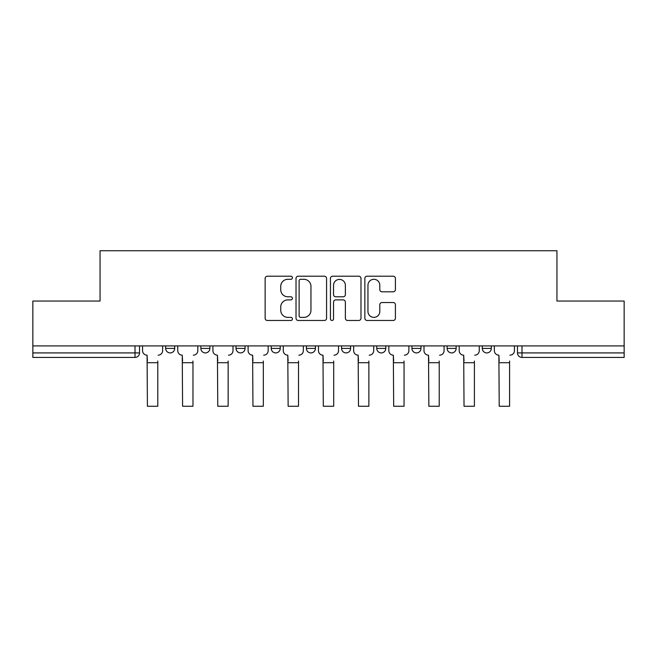 <?xml version="1.0" encoding="UTF-8"?>
<svg xmlns="http://www.w3.org/2000/svg" width="657" height="657" viewBox="0 0 657 657"><rect width="100%" height="100%" fill="white"/><g stroke="black" fill="none" stroke-linecap="round" stroke-linejoin="round"><path stroke-width="0.99" d="M292.422 277.755A1.552 1.552 0 0 0 290.87 276.203L267.35 276.203A2.217 2.217 0 0 0 265.132 278.412L265.132 318.259A2.217 2.217 0 0 0 267.35 320.476L290.87 320.476A1.552 1.552 0 0 0 292.422 318.924A1.552 1.552 0 0 0 290.87 317.372L287.823 317.372A7.087 7.087 0 0 1 280.744 310.293L280.744 306.967A7.087 7.087 0 0 1 287.823 299.888L290.87 299.888A1.552 1.552 0 0 0 292.422 298.335A1.552 1.552 0 0 0 290.87 296.792L287.823 296.792A7.087 7.087 0 0 1 280.744 289.704L280.744 286.386A7.087 7.087 0 0 1 287.823 279.299L290.87 279.299A1.552 1.552 0 0 0 292.422 277.755M482.304 345.919L482.304 348.399L491.321 348.399A4.509 4.509 0 0 1 486.812 352.916A4.509 4.509 0 0 1 482.304 348.399L482.304 345.919M447.121 345.919L447.121 348.399L456.139 348.399A4.509 4.509 0 0 1 451.63 352.916A4.509 4.509 0 0 1 447.121 348.399L447.121 345.919M411.939 345.919L411.939 348.399L420.965 348.399A4.509 4.509 0 0 1 416.448 352.916A4.509 4.509 0 0 1 411.939 348.399L411.939 345.919M376.757 345.919L376.757 348.399L385.782 348.399A4.509 4.509 0 0 1 381.274 352.916A4.509 4.509 0 0 1 376.757 348.399L376.757 345.919M341.583 345.919L341.583 348.399L350.6 348.399A4.509 4.509 0 0 1 346.091 352.916A4.509 4.509 0 0 1 341.583 348.399L341.583 345.919M306.4 348.399L306.4 345.919L306.4 348.399A4.509 4.509 0 0 0 310.909 352.916A4.509 4.509 0 0 1 306.4 348.399L315.417 348.399A4.509 4.509 0 0 1 310.909 352.916A4.509 4.509 0 0 0 315.417 348.399A4.509 4.509 0 0 1 310.909 352.916M271.218 348.399L271.218 345.919L271.218 348.399A4.509 4.509 0 0 0 275.726 352.916A4.509 4.509 0 0 1 271.218 348.399L280.243 348.399A4.509 4.509 0 0 1 275.726 352.916M236.035 348.399L236.035 345.919L236.035 348.399A4.509 4.509 0 0 0 240.552 352.916A4.509 4.509 0 0 1 236.035 348.399L245.061 348.399A4.509 4.509 0 0 1 240.552 352.916M393.19 291.807A2.217 2.217 0 0 0 395.407 289.597L395.407 278.412A2.217 2.217 0 0 0 393.19 276.203L367.074 276.203A2.217 2.217 0 0 0 364.857 278.412L364.857 318.259A2.217 2.217 0 0 0 367.074 320.476L393.19 320.476A2.217 2.217 0 0 0 395.407 318.259L395.407 304.758A2.217 2.217 0 0 0 393.19 302.54L382.013 302.54A2.217 2.217 0 0 0 379.803 304.758L379.803 311.451A5.921 5.921 0 0 1 373.882 317.372A5.921 5.921 0 0 1 367.961 311.451L367.961 285.22A5.921 5.921 0 0 1 373.882 279.299A5.921 5.921 0 0 1 379.803 285.22L379.803 289.597A2.217 2.217 0 0 0 382.013 291.807L393.19 291.807M32.85 345.919L32.85 301.046L100.053 301.046L100.053 250.752L556.947 250.752L556.947 301.046L624.15 301.046L624.15 345.919L32.85 345.919L32.85 352.916L139.522 352.916L139.522 345.919M326.562 278.412A2.217 2.217 0 0 0 324.353 276.203L298.229 276.203A2.217 2.217 0 0 0 296.02 278.412L296.02 318.259A2.217 2.217 0 0 0 298.229 320.476L324.353 320.476A2.217 2.217 0 0 0 326.562 318.259L326.562 278.412M332.647 276.203L358.771 276.203A2.217 2.217 0 0 1 360.98 278.412L360.98 318.259A2.217 2.217 0 0 1 358.771 320.476L347.594 320.476A2.217 2.217 0 0 1 345.377 318.259L345.377 302.097A2.217 2.217 0 0 0 343.168 299.888L335.752 299.888A2.217 2.217 0 0 0 333.534 302.097L333.534 318.924A1.552 1.552 0 0 1 331.99 320.476A1.552 1.552 0 0 1 330.438 318.924L330.438 278.412A2.217 2.217 0 0 1 332.647 276.203M517.478 345.919L517.478 352.916L624.15 352.916L624.15 357.424L521.995 357.424A4.509 4.509 0 0 1 517.478 352.916L517.478 345.919M624.15 345.919L624.15 352.916M135.005 345.919L135.005 357.424A4.509 4.509 0 0 0 139.522 352.916A4.509 4.509 0 0 1 135.005 357.424L32.85 357.424L32.85 352.916M491.321 345.919L491.321 348.399M456.139 345.919L456.139 348.399M420.965 345.919L420.965 348.399L420.965 345.919M385.782 345.919L385.782 348.399A4.509 4.509 0 0 1 381.274 352.916A4.509 4.509 0 0 0 385.782 348.399M350.6 345.919L350.6 348.399A4.509 4.509 0 0 1 346.091 352.916A4.509 4.509 0 0 0 350.6 348.399L350.6 345.919M315.417 345.919L315.417 348.399M280.243 345.919L280.243 348.399L280.243 345.919M245.061 345.919L245.061 348.399L245.061 345.919M200.861 345.919L200.861 348.399L209.879 348.399L209.879 345.919L209.879 348.399A4.509 4.509 0 0 1 205.37 352.916A4.509 4.509 0 0 1 200.861 348.399A4.509 4.509 0 0 0 205.37 352.916A4.509 4.509 0 0 0 209.879 348.399A4.509 4.509 0 0 1 205.37 352.916M165.679 345.919L165.679 348.399L174.696 348.399L174.696 345.919L174.696 348.399A4.509 4.509 0 0 1 170.188 352.916A4.509 4.509 0 0 1 165.679 348.399A4.509 4.509 0 0 0 170.188 352.916A4.509 4.509 0 0 0 174.696 348.399A4.509 4.509 0 0 1 170.188 352.916M521.995 345.919L521.995 357.424A4.509 4.509 0 0 1 517.478 352.916M300.668 279.299A1.552 1.552 0 0 0 299.116 280.851L299.116 315.828A1.552 1.552 0 0 0 300.668 317.372L303.871 317.372A7.087 7.087 0 0 0 310.958 310.293L310.958 286.386A7.087 7.087 0 0 0 303.871 279.299L300.668 279.299M345.377 285.335A5.921 5.921 0 0 0 339.455 279.414A5.921 5.921 0 0 0 333.534 285.335L333.534 294.574A2.217 2.217 0 0 0 335.752 296.792L343.168 296.792A2.217 2.217 0 0 0 345.377 294.574L345.377 285.335M142.561 350.657L142.561 345.919L142.561 350.657A4.509 4.509 0 0 0 147.069 355.166L147.414 361.03M147.069 355.166L147.414 406.248L157.787 406.248L157.787 361.03M162.632 350.657L162.632 345.919L162.632 350.657A4.509 4.509 0 0 1 158.123 355.166M157.787 406.248L147.414 406.248M177.743 350.657L177.743 345.919L177.743 350.657A4.509 4.509 0 0 0 182.252 355.166L182.589 361.03M182.252 355.166L182.589 406.248L192.969 406.248L192.969 361.03M197.814 350.657L197.814 345.919L197.814 350.657A4.509 4.509 0 0 1 193.306 355.166M212.925 350.657L212.925 345.919L212.925 350.657A4.509 4.509 0 0 0 217.434 355.166L217.771 361.03M217.434 355.166L217.771 406.248L228.143 406.248L228.143 361.03M232.997 350.657L232.997 345.919L232.997 350.657A4.509 4.509 0 0 1 228.488 355.166M192.969 406.248L182.589 406.248M228.143 406.248L217.771 406.248M248.108 350.657L248.108 345.919L248.108 350.657A4.509 4.509 0 0 0 252.617 355.166L252.953 361.03M252.617 355.166L252.953 406.248L263.326 406.248L263.326 361.03M268.171 350.657L268.171 345.919L268.171 350.657A4.509 4.509 0 0 1 263.662 355.166M283.282 350.657L283.282 345.919L283.282 350.657A4.509 4.509 0 0 0 287.791 355.166L288.136 361.03M287.791 355.166L288.136 406.248L298.508 406.248L298.508 361.03M303.353 350.657L303.353 345.919L303.353 350.657A4.509 4.509 0 0 1 298.845 355.166M318.464 350.657L318.464 345.919L318.464 350.657A4.509 4.509 0 0 0 322.973 355.166L323.31 361.03M322.973 355.166L323.31 406.248L333.69 406.248L333.69 361.03M338.536 350.657L338.536 345.919L338.536 350.657A4.509 4.509 0 0 1 334.027 355.166M263.326 406.248L252.953 406.248M298.508 406.248L288.136 406.248M333.69 406.248L323.31 406.248M353.647 350.657L353.647 345.919L353.647 350.657A4.509 4.509 0 0 0 358.155 355.166L358.492 361.03M358.155 355.166L358.492 406.248L368.864 406.248L368.864 361.03M373.718 350.657L373.718 345.919L373.718 350.657A4.509 4.509 0 0 1 369.209 355.166M368.864 406.248L358.492 406.248M388.829 350.657L388.829 345.919L388.829 350.657A4.509 4.509 0 0 0 393.338 355.166L393.674 361.03M393.338 355.166L393.674 406.248L404.047 406.248L404.047 361.03M408.892 350.657L408.892 345.919L408.892 350.657A4.509 4.509 0 0 1 404.384 355.166M404.047 406.248L393.674 406.248M424.003 350.657L424.003 345.919L424.003 350.657A4.509 4.509 0 0 0 428.512 355.166L428.857 361.03M428.512 355.166L428.857 406.248L439.229 406.248L439.229 361.03M444.075 350.657L444.075 345.919L444.075 350.657A4.509 4.509 0 0 1 439.566 355.166M439.229 406.248L428.857 406.248M459.186 350.657L459.186 345.919L459.186 350.657A4.509 4.509 0 0 0 463.694 355.166L464.031 361.03M463.694 355.166L464.031 406.248L474.411 406.248L474.411 361.03M479.257 350.657L479.257 345.919L479.257 350.657A4.509 4.509 0 0 1 474.748 355.166M474.411 406.248L464.031 406.248M494.368 350.657L494.368 345.919L494.368 350.657A4.509 4.509 0 0 0 498.877 355.166L499.213 361.03M498.877 355.166L499.213 406.248L509.586 406.248L509.586 361.03M514.439 350.657L514.439 345.919L514.439 350.657A4.509 4.509 0 0 1 509.931 355.166M509.586 406.248L499.213 406.248M157.787 362.721L147.414 362.721M192.969 362.721L182.589 362.721M228.143 362.721L217.771 362.721M263.326 362.721L252.953 362.721M298.508 362.721L288.136 362.721M333.69 362.721L323.31 362.721M368.864 362.721L358.492 362.721M404.047 362.721L393.674 362.721M439.229 362.721L428.857 362.721M474.411 362.721L464.031 362.721M509.586 362.721L499.213 362.721"/></g></svg>
